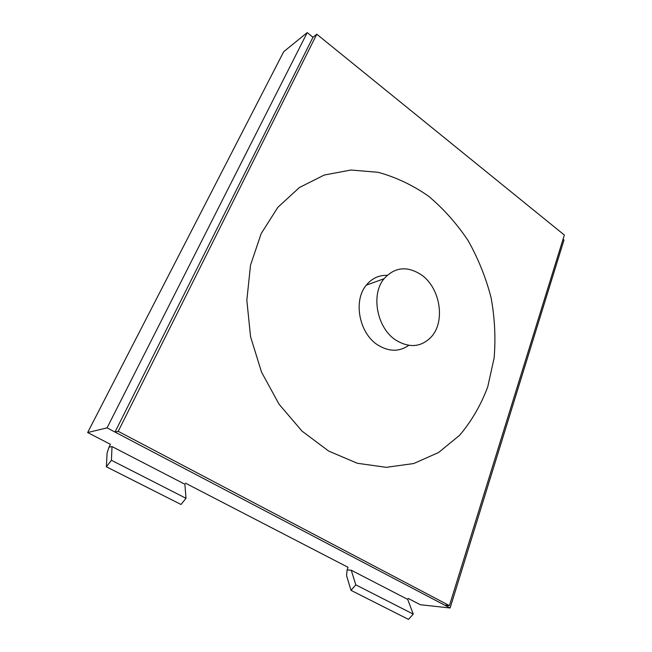 <?xml version="1.0" encoding="UTF-8"?>
<svg xmlns="http://www.w3.org/2000/svg" width="652" height="652" viewBox="0 0 652 652"><rect width="100%" height="100%" fill="white"/><g stroke="black" fill="none" stroke-linecap="round" stroke-linejoin="round"><path stroke-width="0.98" d="M449.424 605.626L564.347 235.038L316.782 34.214L118.216 431.331L449.424 605.626L444.64 605.121L115.013 432.056L312.976 37.254L307.222 32.6L107.058 427.875L450.108 607.99L563.988 240.001L563.043 239.235M307.222 32.6L283.71 51.695L87.653 432.545L107.058 427.875M450.108 607.99L420.336 604.73L408.054 598.373M87.653 432.545L110.441 444.338L109.031 447.15L112.022 446.571L184.883 484.232L186.007 498.291L111.427 460.279L112.022 446.571M185.388 483.124L348.054 567.313L347.1 569.938L351.257 570.223L407.712 599.4L413.254 614.119L355.796 584.836L351.257 570.223M384.028 278.746C370.475 294.753 377.043 328.502 396.196 340.352C409.407 348.144 420.956 347.149 430.858 337.353C445.846 321.982 440.393 287.679 421.143 274.704C407.068 265.698 394.696 267.051 384.028 278.746L366.31 285.144C371.901 278.363 378.853 275.087 387.166 275.331M366.31 285.144C352.871 300.817 359.228 333.694 378.078 345.185C389.122 351.835 399.35 351.893 408.78 345.34M328.714 451.102L302.047 431.143L279.129 404.322L261.55 372.162L250.547 336.685L246.831 300.205L250.539 265.095L261.216 233.514L277.939 207.23L299.439 187.499L324.272 175.029L350.947 170.025L378.062 172.291C395.943 177.181 412.822 185.184 428.698 196.309C443.719 208.95 456.873 223.75 468.16 240.694C478.201 258.567 485.83 277.499 491.046 297.491C494.77 317.768 495.797 337.948 494.118 358.021L487.753 386.799C480.964 404.973 471.583 421.135 459.611 435.291L438.551 452.529L413.743 463.531L386.237 467.337L357.361 463.27L328.714 451.102M316.782 34.214L312.976 37.254M118.216 431.331L115.013 432.056M109.031 447.15L107.091 452.953L106.382 466.791L181.02 504.485L186.007 498.291M106.382 466.791L111.427 460.279M355.796 584.836L350.996 590.345L346.562 575.634L347.1 569.938M350.996 590.345L408.527 619.4L413.254 614.119"/></g></svg>
